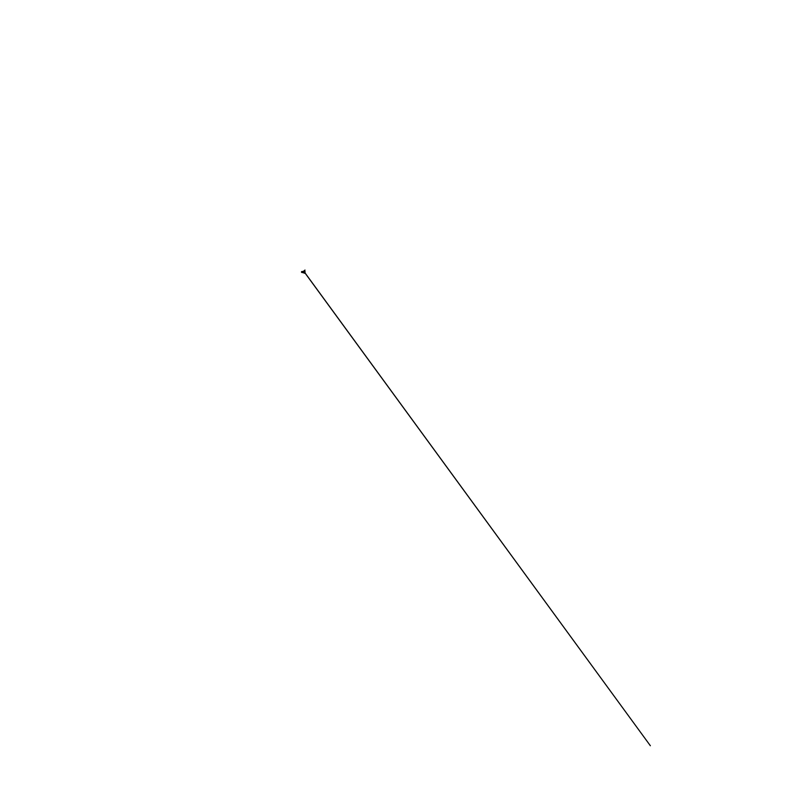 <?xml version="1.0" encoding="UTF-8"?>
<svg xmlns="http://www.w3.org/2000/svg" width="785" height="785" viewBox="0 0 785 785"><rect width="100%" height="100%" fill="white"/><g stroke="black" fill="none" stroke-linecap="round" stroke-linejoin="round"><path stroke-width="0.59" stroke-dasharray="3.92 2.94" d="M303.687 272.366L304.178 270.825L304.874 271.757L304.413 272.189L304.59 271.414L304.668 272.395L304.973 271.865L304.188 270.845L304.668 272.817L303.638 271.953L304.188 270.845L303.618 271.953L304.295 272.994L303.373 271.394L303.138 272.395L303.344 271.424L303.795 272.385L303.569 271.531L303.795 272.385L304.865 271.59L304.276 271.424L304.668 272.366L304.286 271.414L304.305 272.385L304.865 271.747L304.109 272.209L304.04 271.698L304.659 272.366L304.825 271.581L304.089 271.639L304.815 271.581L304.551 272.366M303.932 272.375L303.873 271.473M303.785 271.443L303.795 272.366L303.824 271.492M303.962 272.258L303.569 271.531L303.442 272.581L303.363 271.404L303.138 272.395M304.148 270.609L303.491 271.963L304.295 273.219L303.491 271.963L304.148 270.609M301.911 271.561L301.617 272.415L302.274 271.846M302.617 271.59L302.902 272.316L302.451 271.267L302.225 272.611L302.706 271.698M303.177 271.581L303.461 272.248L303.236 271.61L302.824 272.326M303.245 272.405L303.245 271.659M302.186 271.669L302.166 272.474M301.518 271.669L301.548 272.375L301.577 271.62M301.901 271.561L301.617 272.415L302.539 271.581M301.921 271.492L301.607 272.415L301.931 271.492M302.156 271.561L302.097 272.474L302.156 271.561M301.744 271.581L301.607 272.415L301.744 271.581M302.402 271.502L302.205 272.483M302.814 272.68L303.039 271.257L302.814 272.68M302.598 272.424L302.765 271.404L302.598 272.424M303.54 271.345L303.363 272.621M305.002 271.306L304.168 270.629L303.52 271.963L304.305 273.19L305.061 272.385M304.168 270.629L303.52 271.963L304.305 273.19M304.178 270.825L304.865 272.513L304.295 272.994L304.963 271.855L304.482 270.874L304.737 272.729L303.638 271.953L304.188 270.845M304.05 272.052L304.609 271.414L304.668 272.395L304.619 271.394L304.914 272.15L304.109 271.639L304.698 270.786M304.138 272.189L304.855 272.169L304.138 272.189M304.59 270.962C305.139 271.404 305.179 272.336 304.668 272.817L304.59 270.962M304.717 270.805L304.413 272.071"/><path stroke-width="1.18" d="M304.354 273.2L305.1 272.081L304.482 270.658M304.246 273.209L304.914 272.022L304.158 270.589L304.678 272.895L304.413 270.747L303.314 271.796L304.482 270.796L304.874 272.169L304.099 273.219L304.629 273.121L304.825 270.943L304.345 270.599L305.1 271.885L304.443 273.209M301.617 272.385L301.587 271.62L302.205 272.483L301.587 271.62L301.479 272.248L301.587 271.62L302.205 272.483L301.911 271.561M303.766 271.473L304.413 271.885L304.06 272.542L303.873 271.473M303.854 272.346L303.344 271.424L303.854 272.346M303.54 271.345L304.452 270.629L305.051 272.444L304.109 273.239L303.383 272.169M303.824 271.492L304.021 272.042L303.824 271.492M303.01 272.375L302.932 271.502L303.363 272.316M302.706 271.698L302.725 272.444L302.186 271.669M302.402 271.502L302.794 272.68L302.902 271.639L302.814 272.68L303 271.963L302.156 271.561L302.755 272.444L302.735 271.649M302.225 272.611L301.921 271.492L302.225 272.611M302.205 272.483L301.548 271.659M303.353 272.621L303.393 271.492L303.285 272.601L303.432 271.571L302.765 271.404L303.55 271.924L303.138 272.395M305.061 272.385L305.002 271.306M304.698 270.786L304.982 270.03L304.717 270.805M304.894 272.837L650.372 745.75L304.933 272.778M304.786 272.591L304.413 272.071"/></g></svg>
